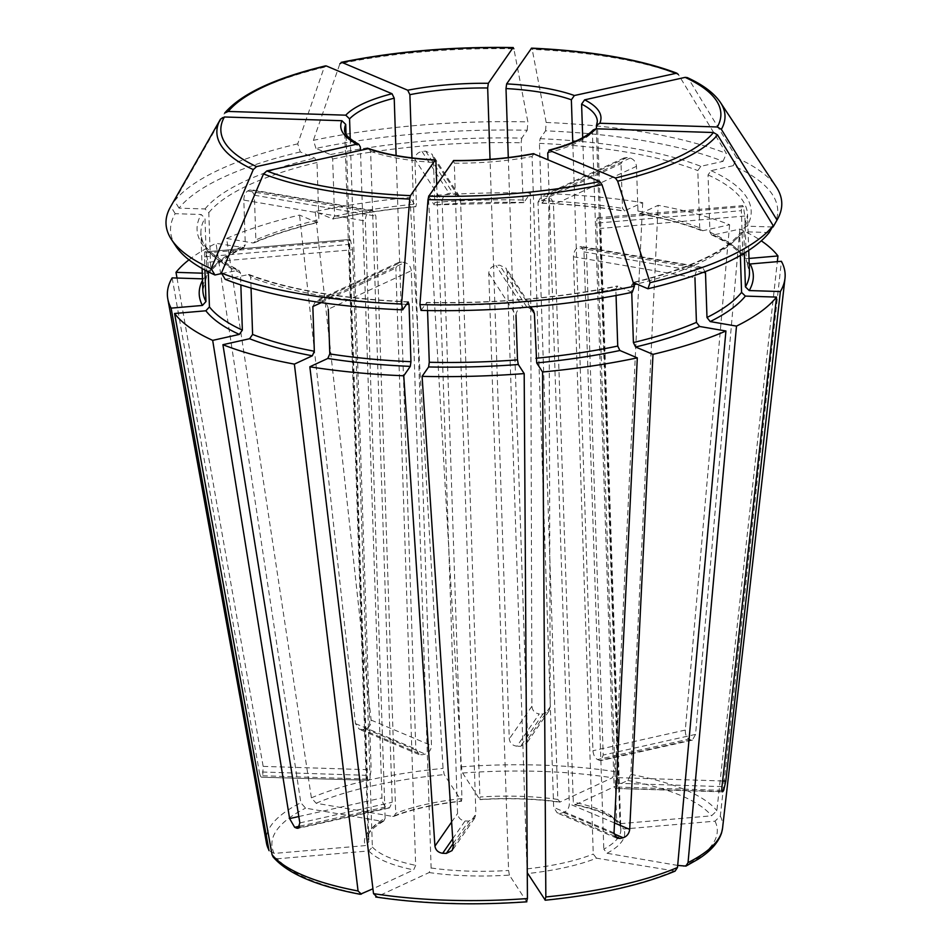 <?xml version="1.0" encoding="UTF-8"?>
<svg xmlns="http://www.w3.org/2000/svg" width="951" height="951" viewBox="0 0 951 951"><rect width="100%" height="100%" fill="white"/><g stroke="black" fill="none" stroke-linecap="round" stroke-linejoin="round"><path stroke-width="0.71" stroke-dasharray="4.75 3.57" d="M394.047 816.303C411.664 809.313 434.191 804.284 461.615 801.217L444.224 774.601L443.047 768.396L409.94 197.428L416.039 206.652C386.641 209.505 359.062 213.63 333.302 219.015M559.343 802.133L560.068 802.026A130.18 38.492 -1.9 0 0 479.78 799.482L462.626 773.02L461.437 766.815L428.342 195.847L434.227 204.929L434.809 202.42L433.323 157.711L432.182 154.3L425.691 151.15A273.46 80.859 178.1 0 0 422.018 151.459C417.644 152.35 415.29 154.965 414.921 159.292L442.144 201.279L461.96 798.555L461.39 801.063A130.18 38.492 -1.9 0 0 392.715 816.422L316.136 803.25L311.393 797.841L226.6 238.439A309.051 91.391 178.1 0 1 299.541 215.081L316.956 222.439L318.882 219.729L316.992 162.502L314.817 158.056L300.29 151.922L297.722 143.851A1135095.388 584206.444 77.4 0 1 324.22 67.259L326.359 65.964M392.715 816.422L394.059 816.267L395.699 813.378L375.883 216.091L372.697 210.67L371.152 210.849A126.424 37.386 178.1 0 0 369.036 211.835C366.646 213.511 365.41 216.566 365.327 220.989L385.143 818.276A126.424 37.386 -1.9 0 0 368.12 837.914A126.424 37.386 -1.9 0 0 368.905 841.694L365.327 845.594L274.185 853.427L269.026 850.634M330.496 154.561A277.205 81.976 178.1 0 1 521.778 138.109L527.223 130.251A303.761 89.822 178.1 0 0 315.97 148.415L330.496 154.561L332.66 158.995L334.562 216.222L332.624 218.932L315.209 211.574A309.051 91.391 178.1 0 1 409.94 197.428M333.314 218.992L332.624 218.932A277.205 81.976 178.1 0 1 415.837 206.51L416.407 204.001L414.921 159.292M225.209 279.332L248.936 274.494L250.695 277.228L251.052 288.058M312.843 306.531L315.863 300.885L318.704 300.492L401.607 262.06L398.79 262.44L395.854 268.063L415.658 865.339L413.661 869.903L372.923 888.781M429.127 872.554A130.18 38.492 -1.9 0 0 509.403 875.11L526.569 901.572A222.819 65.892 178.1 0 1 376.81 896.805L429.127 872.554L431.124 868.001L411.308 270.714L328.309 309.194C327.715 304.855 325.551 302.133 321.795 301.015A273.46 80.859 178.1 0 1 318.704 300.492M368.786 148.558L370.617 151.328L392.204 802.252L389.506 807.839L388.067 807.744A126.424 37.386 -1.9 0 1 386.023 806.876C383.669 805.319 382.326 802.335 381.969 797.925L360.465 149.985M428.342 195.847A309.051 91.391 178.1 0 1 530.444 193.065L531.906 706.26C532.429 710.706 534.89 713.262 539.288 713.904L516.904 746.202C512.482 745.608 509.938 743.183 509.272 738.915L490.038 159.328M540.097 138.691A277.205 81.976 178.1 0 1 700.816 166.318L723.045 161.349A303.761 89.822 178.1 0 0 545.541 130.834L540.097 138.691L539.443 143.375L541.345 200.602L542.236 203.062L548.763 193.647L550.225 706.843L548.87 710.991L542.95 714.023A235.61 69.673 -1.9 0 0 539.288 713.904M548.763 193.647A309.051 91.391 178.1 0 1 642.698 202.658L623.999 211.074M574.701 804.796C596.836 809.61 611.089 815.53 617.484 822.579L620.397 823.661A130.18 38.492 -1.9 0 0 575.521 804.689L627.838 780.438L630.822 774.364L658.151 205.309L640.189 213.642L637.955 211.039L636.481 166.33C635.922 161.979 633.818 159.221 630.144 158.08A273.46 80.859 178.1 0 0 627.054 157.545L624.141 157.973L621.015 163.679L538.016 202.159L557.833 799.434L560.068 802.026L612.385 777.775L615.368 771.701L642.698 202.658M442.144 201.279C442.5 196.928 444.854 194.301 449.205 193.398A126.424 37.386 178.1 0 1 452.89 193.077L459.404 196.275L460.546 199.686L479.982 799.625C508.262 797.901 534.724 798.733 559.366 802.157M541.999 203.217L542.236 203.062A277.205 81.976 178.1 0 1 624.736 210.979L622.501 208.388L621.015 163.679M221.666 273.508L238.82 270.215L240.448 272.901L240.853 284.92M175.947 246.297A303.761 89.822 178.1 0 1 175.198 213.678L201.184 214.498L204.976 218.195L206.866 275.421L206.403 277.181L202.456 278.845M204.477 256.853L349.088 244.419C348.958 240.294 349.231 238.63 349.909 239.426L205.475 251.849A273.46 80.859 178.1 0 0 206.177 252.918L207.948 262.191L352.548 249.756L350.598 240.496A126.424 37.386 178.1 0 1 349.909 239.426L205.475 251.849C204.727 251.064 204.406 252.728 204.477 256.853L204.917 270.048M207.948 262.191L208.269 271.784M170.431 207.033A308.041 91.094 178.1 0 1 170.776 206.462A1135095.519 1059037.19 34.7 0 1 219.633 120.634M175.198 213.678L170.776 206.462M620.397 823.661L711.538 815.815L716.852 810.727L777.324 261.644M538.016 202.159L541.214 196.417L544.15 195.977A126.424 37.386 178.1 0 1 547.241 196.512C550.879 197.677 552.947 200.447 553.47 204.81L573.287 802.097L575.521 804.689L574.737 804.772M617.496 822.532L616.593 820.392A126.424 37.386 -1.9 0 0 601.27 810.49A126.424 37.386 -1.9 0 0 573.287 802.097M773.365 226.481A303.761 89.822 178.1 0 0 733.292 165.676L711.063 170.657L708.043 174.925L709.933 232.151L711.562 234.838L713.191 235.028L739.854 229.072A309.051 91.391 178.1 0 1 761.275 240.841M749.008 258.446L746.666 258.648L743.587 257.305L742.862 255.391L741.376 210.682L596.776 223.116C596.812 218.98 597.299 217.304 598.25 218.064A126.424 37.386 178.1 0 1 598.94 219.134L600.236 228.454L620.052 825.741L623.856 828.999L714.997 821.165L720.323 816.077L781.413 261.299M188.964 259.825A309.051 91.391 178.1 0 1 216.043 243.325L243.825 247.617L245.31 244.811L243.825 200.102L365.327 220.989M300.29 151.922A303.761 89.822 178.1 0 0 179.038 208.138L205.024 208.958L208.816 212.655L210.706 269.882L209.945 272.057L207.163 273.341L202.266 273.187M243.825 200.102C243.943 195.68 245.227 192.637 247.688 190.973A273.46 80.859 178.1 0 1 249.792 189.986L251.314 189.808L254.381 195.205L255.867 239.914A273.46 80.859 178.1 0 1 318.882 219.729M179.038 208.138L174.615 200.923A308.041 91.094 178.1 0 1 297.722 143.851M174.615 200.923A1135095.4 1059037.083 34.7 0 1 224.353 113.549A254.202 75.165 178.1 0 1 324.22 67.259M677.683 865.422L607.035 853.273L603.814 849.16A126.424 37.386 -1.9 0 0 620.837 829.522L620.052 825.741A126.424 37.386 -1.9 0 1 620.837 829.522L597.347 121.371A126.424 37.386 -1.9 0 1 596.241 126.709M521.778 138.109L521.124 142.793L523.026 200.019L523.906 202.48L530.444 193.065M523.68 202.634L523.906 202.48A277.205 81.976 178.1 0 0 434.227 204.929L523.692 202.658M315.97 148.415L313.39 140.344A308.041 91.094 178.1 0 1 527.864 121.906A1135095.4 232844.397 91.8 0 0 513.861 48.798A254.202 75.165 178.1 0 0 339.887 63.753A1135095.388 584206.444 77.4 0 0 313.39 140.344M527.223 130.251L527.864 121.906M530.717 307.898L507.18 271.594L526.985 868.881L527.805 873.529A130.18 38.492 -1.9 0 0 596.467 858.171L675.127 871.08M596.467 858.171L593.258 854.057L573.441 256.77C573.655 252.372 575.082 249.352 577.697 247.712A126.424 37.386 178.1 0 0 579.813 246.725L581.251 246.535L583.997 251.884L603.814 849.16M700.816 166.318L697.796 170.598L699.698 227.824L701.458 230.57L702.955 230.701L729.607 224.733A309.051 91.391 178.1 0 0 658.151 205.309M702.955 230.701A277.205 81.976 178.1 0 0 640.189 213.642L639.429 213.725C663.608 218.29 684.292 223.913 701.446 230.606M545.541 130.834L546.183 122.477A308.041 91.094 178.1 0 1 726.398 153.468A1135095.388 913498.147 112.9 0 0 678.372 74.511A254.202 75.165 178.1 0 0 532.191 49.381L531.276 48.346M723.045 161.349L726.398 153.468M546.183 122.477A1135095.4 232844.409 91.8 0 0 532.191 49.381M376.81 896.805L375.716 896.959M509.403 875.11L508.595 870.462L488.778 273.175C489.159 268.883 491.56 266.316 495.958 265.484A126.424 37.386 178.1 0 0 499.644 265.174L506.063 268.218L507.18 271.594M772.39 226.992L747.07 226.183L743.991 227.871L744.3 253.168M597.775 217.767L742.672 205.654A273.46 80.859 178.1 0 1 743.373 206.712L744.847 216.02L746.321 260.729A273.46 80.859 178.1 0 1 749.459 272.069L746.321 260.729M597.799 217.791L742.672 205.654C741.804 204.869 741.364 206.545 741.376 210.682M750.125 263.986L746.737 262.167M733.292 165.676L736.633 157.795A308.041 91.094 178.1 0 1 776.278 186.943M736.633 157.795A1135095.388 913498.147 112.9 0 0 688.607 78.838L687.204 77.566M352.548 249.756L372.364 847.044L368.798 850.931L277.656 858.765L273.068 856.839M769.216 232.543L743.23 231.723L740.449 233.007L739.676 235.182L740.353 255.486M743.23 231.723A277.205 81.976 178.1 0 1 633.437 282.613L632.724 282.566C688.429 268.8 724.329 252.265 740.413 232.959M633.437 282.613L631.512 285.324L631.737 292.385M573.441 256.77L694.943 277.668C695.122 273.258 696.489 270.227 699.056 268.574L577.697 247.712M705.499 272.771L702.634 267.409L701.16 267.6A273.46 80.859 178.1 0 1 699.056 268.574M421.031 310.43L426.714 302.418C494.532 303.619 557.987 298.162 617.092 286.037M632.296 292.266L617.08 286.061M615.832 288.831A273.46 80.859 178.1 0 1 427.368 305.045L426.488 302.573A277.205 81.976 178.1 0 0 617.77 286.12L615.832 288.831L616.058 295.488M226.6 238.439L252.895 242.957L254.286 242.778L255.867 239.914M317.658 222.498L316.956 222.439A277.205 81.976 178.1 0 0 252.895 242.957M385.143 818.276L383.728 821.046L382.159 821.319L305.58 808.148L300.825 802.739L216.043 243.325M534.022 153.741L532.085 156.451L553.672 807.387L557.179 812.867L560.365 813.212A126.424 37.386 -1.9 0 0 563.503 812.511C567.153 811.144 569.102 808.267 569.352 803.88L547.978 159.649M593.329 129.883L592.402 132.248L614.001 783.184C614.322 787.309 615.024 788.95 616.093 788.129A126.424 37.386 -1.9 0 0 616.866 787.024L617.841 777.645L596.313 128.801M349.088 244.419L368.905 841.694M582.713 137.657L603.196 755.058L600.937 760.55L599.617 760.42A126.424 37.386 -1.9 0 0 597.561 759.552C594.981 758.054 593.448 755.106 592.948 750.731L572.775 142.424M739.854 229.072L695.561 734.398L692.387 740.092L690.961 739.985A235.61 69.673 -1.9 0 0 688.916 739.117L597.561 759.552M411.308 270.714C410.689 266.387 408.49 263.677 404.698 262.583A126.424 37.386 178.1 0 1 401.607 262.06M508.286 157.557L527.591 739.498L526.379 743.444L520.566 746.309A126.424 37.386 -1.9 0 0 516.904 746.202M533.273 310.192L526.83 307.102A273.46 80.859 178.1 0 1 523.157 307.411L495.958 265.484M411.985 157.902L431.481 745.596C431.148 749.959 429.067 752.776 425.263 754.084A126.424 37.386 -1.9 0 0 422.137 754.785L419.07 754.488L415.813 749.103L396.115 155.524M315.209 211.574L371.128 720.085C371.163 724.579 369.309 727.503 365.576 728.846A235.61 69.673 -1.9 0 0 362.438 729.548L422.137 754.785M362.438 729.548L359.264 729.203L355.448 723.592L299.541 215.081M350.23 138.834L371.163 769.799L369.535 779.166A126.424 37.386 -1.9 0 0 368.762 780.272L261.466 777.217L368.762 780.272C367.966 781.104 367.49 779.463 367.324 775.338L346.045 134.174M177.005 278.037L263.165 766.375L262.726 775.766A235.61 69.673 -1.9 0 0 261.965 776.872C261.026 777.692 260.146 776.04 259.326 771.915L367.324 775.338M436.711 184.767L457.562 813.497C458.192 817.812 460.7 820.309 465.063 820.975A126.424 37.386 -1.9 0 0 468.724 821.093L474.632 818.086L475.892 814.08L454.293 163.144A126.424 37.386 -1.9 0 0 532.085 156.451M427.368 305.045L427.558 310.561M453.401 160.683L454.293 163.144M729.607 224.733L685.314 730.071C685.243 734.564 686.444 737.572 688.916 739.117M615.57 788.427L722.142 791.494M488.778 273.175L516.001 315.161C516.381 310.846 518.759 308.267 523.157 307.411M172.155 277.882L259.326 771.915M596.776 223.116L616.593 820.392M316.136 803.25A222.819 65.892 178.1 0 1 444.224 774.601M311.393 797.841A228.383 67.533 178.1 0 1 443.047 768.396M461.96 798.555A126.424 37.386 -1.9 0 0 395.699 813.378M334.562 216.222A273.46 80.859 178.1 0 1 416.407 204.001M408.157 301.99A277.205 81.976 178.1 0 1 247.438 274.363M406.529 304.344A273.46 80.859 178.1 0 1 250.695 277.228M370.617 151.328A126.424 37.386 -1.9 0 0 435.974 162.562M461.437 766.815A228.383 67.533 178.1 0 1 615.368 771.701M462.626 773.02A222.819 65.892 178.1 0 1 612.385 777.775M557.833 799.434A126.424 37.386 -1.9 0 0 480.362 796.974M541.345 200.602A273.46 80.859 178.1 0 1 622.501 208.388M237.203 270.025A277.205 81.976 178.1 0 1 201.184 214.498M240.448 272.901A273.46 80.859 178.1 0 1 200.934 232.983A273.46 80.859 178.1 0 1 204.976 218.195M206.438 277.205L202.836 290.21A273.46 80.859 178.1 0 1 206.866 275.421M627.838 780.438A222.819 65.892 178.1 0 1 711.538 815.815M630.822 774.364A228.383 67.533 178.1 0 1 716.852 810.727M709.933 232.151A273.46 80.859 178.1 0 1 742.862 255.391M713.191 235.028A277.205 81.976 178.1 0 1 746.666 258.648M207.163 273.341A277.205 81.976 178.1 0 1 242.327 247.854M210.706 269.882A273.46 80.859 178.1 0 1 245.31 244.811M205.024 208.958A277.205 81.976 178.1 0 1 314.817 158.056M208.816 212.655A273.46 80.859 178.1 0 1 316.992 162.502M714.997 821.165A222.819 65.892 178.1 0 1 683.614 866.444M720.323 816.077A228.383 67.533 178.1 0 1 722.582 828.048M607.035 853.273A130.18 38.492 -1.9 0 0 623.856 828.999M332.66 158.995A273.46 80.859 178.1 0 1 521.124 142.793M434.809 202.42A273.46 80.859 178.1 0 1 523.026 200.019M673.046 871.33A222.819 65.892 178.1 0 1 544.959 899.991M526.985 868.881A126.424 37.386 -1.9 0 0 593.258 854.057M539.443 143.375A273.46 80.859 178.1 0 1 697.796 170.598M637.955 211.039A273.46 80.859 178.1 0 1 699.698 227.824M431.124 868.001A126.424 37.386 -1.9 0 0 508.595 870.462M711.063 170.657A277.205 81.976 178.1 0 1 747.07 226.183M708.043 174.925A273.46 80.859 178.1 0 1 747.557 214.855A273.46 80.859 178.1 0 1 743.516 229.643M688.607 78.838A254.202 75.165 178.1 0 1 720.466 102.506M361.356 894.154A222.819 65.892 178.1 0 1 277.656 858.765M368.798 850.931A130.18 38.492 -1.9 0 0 413.661 869.903M372.364 847.044A126.424 37.386 -1.9 0 0 415.658 865.339M739.676 235.182A273.46 80.859 178.1 0 1 636.801 284.04M633.937 284.741A273.46 80.859 178.1 0 1 631.512 285.324M202.504 280.367A277.205 81.976 178.1 0 1 203.324 278.881M274.185 853.427A222.819 65.892 178.1 0 1 305.58 808.148M266.494 843.18A228.383 67.533 178.1 0 1 300.825 802.739M382.159 821.319A130.18 38.492 -1.9 0 0 365.327 845.594M614.845 836.25L560.365 813.212M614.061 833.884L563.503 812.511M614.025 832.898L553.672 807.387M249.792 189.986L371.152 210.849M247.688 190.973L369.036 211.835M721.987 786.608L614.001 783.184M206.177 252.918L350.598 240.496M690.961 739.985L599.617 760.42M695.561 734.398L603.196 755.058M321.795 301.015L404.698 262.583M542.95 714.023L520.566 746.309M550.225 706.843L527.591 739.498M526.83 307.102L499.644 265.174M365.576 728.846L425.263 754.084M355.448 723.592L415.813 749.103M701.16 267.6L579.813 246.725M703.229 272.378L583.997 251.884M262.726 775.766L369.535 779.166M263.165 766.375L371.163 769.799M743.373 206.712L598.94 219.134M744.847 216.02L600.236 228.454M299.767 826.169L386.023 806.876M299.042 827.655L388.067 807.744M298.816 816.529L381.969 797.925M630.144 158.08L547.241 196.512M627.054 157.545L544.15 195.977M452.724 838.77L465.063 820.975M453.056 843.703L468.724 821.093M453.247 846.723L475.892 814.08M425.691 151.15L452.89 193.077M422.018 151.459L449.205 193.398M433.323 157.711L460.546 199.686M371.128 720.085L431.481 745.596M531.906 706.26L509.272 738.915M685.314 730.071L592.948 750.731M721.892 790.364L616.866 787.024M722.617 780.973L617.841 777.645M614.512 822.972L569.352 803.88M451.618 822.068L457.562 813.497M321.295 302.62L395.854 268.063M299.838 822.912L392.204 802.252M254.381 195.205L375.883 216.091M547.752 152.945A126.424 37.386 -1.9 0 0 592.402 132.248M383.764 821.07C365.802 832.161 369.059 834.895 368.12 837.914L344.631 129.752A126.424 37.386 -1.9 0 0 360.37 147.001M636.481 166.33L553.47 204.81M248.948 274.459C288.724 289.627 341.885 298.745 408.419 301.824M541.975 203.229C571.242 204.477 598.583 207.104 624.011 211.098M202.111 268.491L200.934 232.983C199.33 243.955 211.966 256.354 238.856 270.191M711.538 234.873C726.873 241.994 737.548 249.483 743.563 257.341M243.86 247.64C227.955 255.617 216.662 263.772 209.981 272.093M748.734 250.363L747.557 214.855L743.955 227.86M254.286 242.802C271.974 235.147 293.11 228.383 317.682 222.51M459.452 196.215L432.241 154.252M692.387 740.14L600.949 760.586M722.451 791.862L615.559 788.462M702.646 267.362L581.251 246.487M616.949 838.211L557.143 812.939M533.333 310.145L506.122 268.182M474.692 818.145L452.189 850.598M398.754 262.381L315.827 300.825M389.53 807.886L298.079 828.345M419.034 754.559L359.24 729.274M372.721 210.635L251.337 189.76M624.106 157.914L541.178 196.358M548.941 711.039L526.45 743.492"/><path stroke-width="1.43" d="M402.713 309.848L401.595 304.035A308.041 91.094 178.1 0 1 221.393 273.056L225.209 279.332A303.761 89.822 178.1 0 0 402.713 309.848L408.157 301.99L409.049 304.463L410.951 361.689L410.297 366.373L403.759 375.788A309.051 91.391 178.1 0 1 309.836 366.789L327.798 358.456L329.795 353.903L328.309 309.194M251.052 288.058L252.597 334.455L249.578 338.734L222.914 344.702A309.051 91.391 178.1 0 0 294.382 364.126L312.332 355.805L314.329 351.24A273.46 80.859 178.1 0 1 252.597 334.455M321.295 302.62L312.843 306.531L314.329 351.24M401.595 304.035A1135095.4 232844.409 -88.2 0 1 409.691 199.068L410.452 195.633L435.32 159.946M221.393 273.056A1135095.507 913498.242 -67.1 0 1 263.51 173.926L266.839 170.93L368.786 148.558C385.892 154.549 408.086 158.353 435.356 159.934M367.348 148.451A130.18 38.492 -1.9 0 0 435.082 160.101L435.974 162.562L436.711 184.767M240.853 284.92L242.35 330.128L239.331 334.407L212.679 340.375A309.051 91.391 178.1 0 1 174.58 313.485L205.868 310.787L209.434 306.9L208.269 271.784M214.974 275.005L211.146 268.729A308.041 91.094 178.1 0 1 171.513 239.581L175.947 246.297A303.761 89.822 178.1 0 0 214.974 275.005L221.666 273.508M204.917 270.048L205.963 301.562A273.46 80.859 178.1 0 1 202.836 290.21L202.111 268.491M211.146 268.729A1135095.507 913498.242 -67.1 0 1 253.275 169.599L256.592 166.603L357.112 144.124L358.824 144.35L360.37 147.001L360.465 149.985M171.513 239.581A308.041 91.094 178.1 0 1 170.431 207.033L219.633 120.646A1135095.519 1059037.19 34.7 0 1 220.513 119.089L224.412 116.985L341.932 120.718L345.724 124.415L346.045 134.174M761.275 240.841A309.051 91.391 178.1 0 1 777.954 255.95L749.008 258.446M202.266 273.187L175.994 272.343A309.051 91.391 178.1 0 1 188.964 259.825M228.252 111.445A250.149 73.976 178.1 0 1 326.359 65.964L325.468 65.881C274.97 78.065 241.399 93.769 224.745 112.991L228.252 111.445L345.772 115.178L349.564 118.875L350.23 138.834M326.359 65.964L392.038 93.733L394.213 98.179L396.115 155.524M677.683 865.422L685.885 866.088L688.048 862.605L736.49 326.11L710.195 321.581L706.985 317.479L705.499 272.771L703.229 272.378M740.353 255.486L741.578 292.409L745.37 296.094L776.527 297.092A309.051 91.391 178.1 0 1 736.49 326.11M339.887 63.753L342.039 62.457L407.717 90.226L409.881 94.672L411.985 157.902M513.861 48.798L512.958 47.764L488.327 83.296L487.673 87.979L490.038 159.328M675.127 871.08L677.492 867.502L725.922 330.996A309.051 91.391 178.1 0 1 652.992 354.354L635.577 346.996L633.402 342.55L631.737 292.385M527.805 873.529L545.268 900.205M544.959 899.991L545.838 896.959L542.581 372.007L536.697 362.925L534.403 313.58L530.717 307.898M678.372 74.511L676.779 73.168C640.011 59.259 591.617 50.926 531.585 48.132L506.645 83.878L506.003 88.562L508.286 157.557M676.779 73.168L574.38 95.516L571.361 99.796L572.775 142.424M526.569 901.572L527.436 898.54L524.191 373.588A309.051 91.391 178.1 0 1 422.089 376.37L453.247 846.723L452.117 850.551L446.34 853.392L453.056 843.703M376.81 896.805L373.517 893.643L309.836 366.789M777.347 219.479A308.041 91.094 178.1 0 1 777.015 220.061A1135095.519 1059037.19 -145.3 0 0 721.357 129.348A254.202 75.165 178.1 0 0 720.466 102.506L776.278 186.943A308.041 91.094 178.1 0 1 777.347 219.479L773.365 226.481A303.761 89.822 178.1 0 1 773.056 227.004L772.39 226.992M744.3 253.168L745.418 286.869L749.21 290.554L780.367 291.553L725.827 781.068L723.675 790.412L721.892 790.364M749.21 290.554A277.205 81.976 178.1 0 0 750.125 263.986L781.413 261.299A309.051 91.391 178.1 0 1 784.979 278.453A309.051 91.391 178.1 0 1 780.367 291.553M720.466 102.506C714.118 93.127 703.027 84.805 687.204 77.566L685.136 77.364L584.627 99.843L581.596 104.123L582.713 137.657M721.357 129.348L717.316 126.982L599.796 123.25L596.55 125.247L596.313 128.801M773.056 227.004L777.015 220.061M372.923 888.781L360.191 894.297C316.362 885.987 287.321 873.505 273.056 856.875L272.034 854.628L174.58 313.485M361.356 894.154L358.063 890.992L294.382 364.126M647.964 288.759L650.068 282.673A308.041 91.094 178.1 0 0 773.175 225.601L769.216 232.543A303.761 89.822 178.1 0 1 647.964 288.759L633.437 282.613M694.943 277.668L696.429 322.377A273.46 80.859 178.1 0 1 633.402 342.55M725.922 330.996L699.639 326.478L696.429 322.377M773.175 225.601A1135095.4 1059037.083 -145.3 0 0 717.518 134.887L713.476 132.522L595.956 128.789L593.329 129.883M650.068 282.673A1135095.388 584206.444 -102.6 0 0 617.663 181.177L615.368 178.003L548.965 150.187M202.456 278.845L172.155 277.882A309.051 91.391 178.1 0 0 167.804 298.923A309.051 91.391 178.1 0 0 171.109 308.136L202.408 305.449L205.963 301.562M419.926 304.617A308.041 91.094 178.1 0 0 634.4 286.18L632.296 292.266A303.761 89.822 178.1 0 1 421.031 310.43L419.926 304.617A1135095.4 232844.409 -88.2 0 1 428.009 199.651L428.77 196.215L453.639 160.529M634.4 286.18A1135095.388 584206.444 -102.6 0 0 601.995 184.684L599.701 181.51L533.345 153.682M268.562 849.279A228.383 67.533 178.1 0 1 266.494 843.18L269.014 850.634L171.109 308.136M616.058 295.488L617.734 346.057L619.897 350.503L637.313 357.861L614.025 832.898L616.985 838.152L620.052 838.449A235.61 69.673 -1.9 0 0 623.19 837.748L614.061 833.884M776.527 297.092L721.987 786.608C721.654 790.709 721.964 792.338 722.903 791.529L722.451 791.826M175.994 272.343L177.005 278.037M212.679 340.375L289.603 818.585L294.667 827.311A235.61 69.673 -1.9 0 0 296.712 828.178L299.042 827.655M403.759 375.788L434.928 846.14C435.689 850.253 438.268 852.619 442.679 853.273A235.61 69.673 -1.9 0 0 446.34 853.392M427.558 310.561L429.27 362.272L428.616 366.955L422.089 376.37M652.992 354.354L629.705 829.391C629.098 833.623 626.923 836.404 623.19 837.748M533.273 310.192L534.403 313.58M222.914 344.702L299.838 822.912L298.067 828.297L296.712 828.178M722.142 791.494L722.903 791.529A235.61 69.673 -1.9 0 0 723.675 790.412M341.171 62.362L342.039 62.457A250.149 73.976 178.1 0 1 512.958 47.764L513.255 47.55C452.058 46.504 394.713 51.437 341.183 62.35M524.191 373.588L518.295 364.506L517.487 359.87A273.46 80.859 178.1 0 1 429.27 362.272M595.956 128.789A130.18 38.492 -1.9 0 1 549.69 150.246L547.752 152.945L547.978 159.649M777.324 261.644L777.954 255.95M637.313 357.861A309.051 91.391 178.1 0 1 542.581 372.007M516.001 315.161L517.487 359.87M410.297 366.373A277.205 81.976 178.1 0 1 327.798 358.456M410.951 361.689A273.46 80.859 178.1 0 1 329.795 353.903M409.049 304.463A273.46 80.859 178.1 0 1 406.529 304.344M410.452 195.633A250.149 73.976 178.1 0 1 266.839 170.93M409.691 199.068A254.202 75.165 178.1 0 1 263.51 173.926M239.331 334.407A277.205 81.976 178.1 0 1 205.868 310.787M242.35 330.128A273.46 80.859 178.1 0 1 209.434 306.9M256.592 166.603A250.149 73.976 178.1 0 1 224.412 116.985M341.932 120.718A130.18 38.492 -1.9 0 0 357.112 144.124M253.275 169.599A254.202 75.165 178.1 0 1 220.513 119.089M392.038 93.733A130.18 38.492 -1.9 0 0 345.772 115.178M685.921 866.111L697.749 859.419C710.468 851.43 718.421 842.538 721.607 832.767L722.582 828.048A228.383 67.533 178.1 0 1 688.048 862.605M741.578 292.409A273.46 80.859 178.1 0 1 706.985 317.479M745.37 296.094A277.205 81.976 178.1 0 1 710.195 321.581M488.327 83.296A130.18 38.492 -1.9 0 0 407.717 90.226M677.492 867.502A228.383 67.533 178.1 0 1 545.838 896.959M531.276 48.346A250.149 73.976 178.1 0 1 674.901 73.037M574.38 95.516A130.18 38.492 -1.9 0 0 506.645 83.878M527.436 898.54A228.383 67.533 178.1 0 1 373.517 893.643M748.734 250.363L749.459 272.069A273.46 80.859 178.1 0 1 745.418 286.869M685.136 77.364A250.149 73.976 178.1 0 1 717.316 126.982M599.796 123.25A130.18 38.492 -1.9 0 0 584.627 99.843M358.063 890.992A228.383 67.533 178.1 0 1 272.034 854.628M636.801 284.04A273.46 80.859 178.1 0 1 633.937 284.741M699.639 326.478A277.205 81.976 178.1 0 1 635.577 346.996M713.476 132.522A250.149 73.976 178.1 0 1 615.368 178.003M717.518 134.887A254.202 75.165 178.1 0 1 617.663 181.177M202.408 305.449A277.205 81.976 178.1 0 1 202.504 280.367M599.701 181.51A250.149 73.976 178.1 0 1 428.77 196.215M453.401 160.683A130.18 38.492 -1.9 0 0 534.022 153.741M620.052 838.449L614.845 836.25M294.667 827.311L299.767 826.169M289.603 818.585L298.816 816.529M442.679 853.273L452.724 838.77M725.827 781.068L722.617 780.973M629.705 829.391L614.512 822.972M434.928 846.14L451.618 822.068M617.734 346.057A273.46 80.859 178.1 0 1 535.889 358.277M619.897 350.503A277.205 81.976 178.1 0 1 536.697 362.925M487.673 87.979A126.424 37.386 -1.9 0 0 409.881 94.672M518.295 364.506A277.205 81.976 178.1 0 1 428.616 366.955M571.361 99.796A126.424 37.386 -1.9 0 0 506.003 88.562M312.332 355.805A277.205 81.976 178.1 0 1 249.578 338.734M596.527 125.247L597.347 121.371A126.424 37.386 -1.9 0 0 581.596 104.123M345.724 124.415A126.424 37.386 -1.9 0 0 344.631 129.752C343.989 133.746 348.732 138.596 358.86 144.326M394.213 98.179A126.424 37.386 -1.9 0 0 349.564 118.875M601.995 184.684A254.202 75.165 178.1 0 1 428.009 199.651M675.127 871.116C641.628 885.119 598.345 894.82 545.292 900.217M526.842 901.81C472.802 905.59 422.422 903.997 375.728 896.995M593.305 129.835C586.196 137.419 571.396 144.195 548.929 150.175M722.582 828.048L784.979 278.453M453.615 160.505C481.848 160.707 508.428 158.425 533.368 153.658M266.494 843.18L167.804 298.923"/></g></svg>
